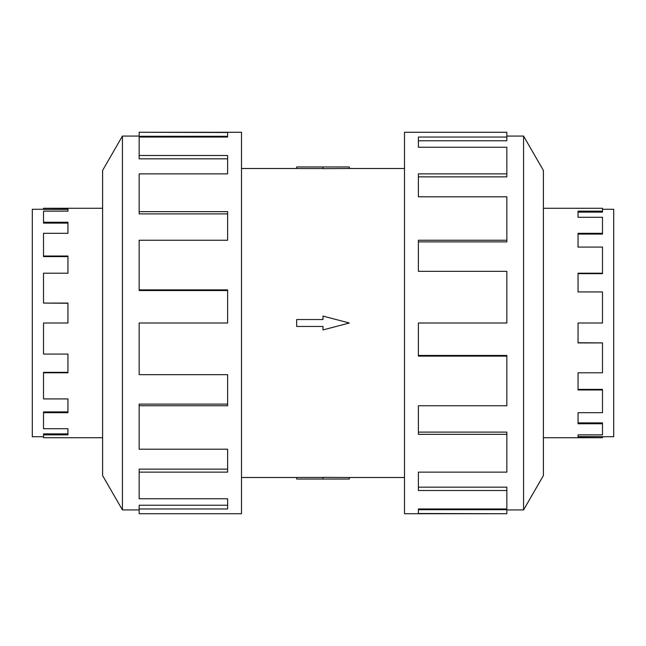 <?xml version="1.0" encoding="UTF-8"?>
<svg xmlns="http://www.w3.org/2000/svg" width="646" height="646" viewBox="0 0 646 646"><rect width="100%" height="100%" fill="white"/><g stroke="black" fill="none" stroke-linecap="round" stroke-linejoin="round"><path stroke-width="0.97" d="M349.325 168.501L323 168.654L323 166.959L349.325 166.959L349.325 168.501L404.501 168.501M323 168.541L296.675 168.541L296.675 166.959L323 166.959M602.484 209.272L613.7 209.272L613.7 436.728L602.484 436.728M543.391 437.73L602.484 437.73L578.057 437.584L578.057 434.855L602.484 434.855L602.484 423.76L578.057 423.76L578.057 412.697L602.484 412.697L602.484 389.974L578.057 389.974L578.057 372.782L602.484 372.782L602.484 342.921L578.057 342.921L578.057 323L602.484 323L602.484 291.927L578.057 291.927L578.057 273.218L602.484 273.218L602.484 247.087L578.057 247.087L578.057 233.303L602.484 233.303L602.484 217.282L578.057 217.282L578.057 211.145L602.484 211.145L602.484 212.122L578.057 212.122M602.484 233.303L602.484 234.086L578.057 234.086M602.484 273.218L602.484 273.654L578.057 273.654M602.484 211.145L602.484 208.27L543.391 208.27M43.516 436.728L32.3 436.728L32.3 209.272L43.516 209.272M102.609 208.27L43.516 208.27L67.943 208.416L67.943 211.145L43.516 211.145L43.516 222.24L67.943 222.24L67.943 233.303L43.516 233.303L43.516 256.026L67.943 256.026L67.943 273.218L43.516 273.218L43.516 303.079L67.943 303.079L67.943 323L43.516 323L43.516 354.073L67.943 354.073L67.943 372.782L43.516 372.782L43.516 398.913L67.943 398.913L67.943 412.697L43.516 412.697L43.516 428.718L67.943 428.718L67.943 434.855L43.516 434.855L43.516 433.878L67.943 433.878M43.516 412.697L43.516 411.914L67.943 411.914M43.516 372.782L43.516 372.346L67.943 372.346M43.516 434.855L43.516 437.73L102.609 437.73M523.567 509.928L543.391 475.593L543.391 170.407L523.567 136.072L523.567 509.928L506.844 509.928M506.844 240.239L506.844 196.788L418.39 196.788L418.39 173.871L506.844 173.871L506.844 147.24L418.39 147.24L418.39 137.041L506.844 137.041L506.844 132.26L404.501 132.26L404.501 513.74L506.844 513.74L418.39 513.505L418.39 508.959L506.844 508.959L506.844 490.516L418.39 490.516L418.39 472.129L506.844 472.129L506.844 434.346L418.39 434.346L418.39 405.761L506.844 405.761L506.844 356.124L418.39 356.124L418.39 323L506.844 323L506.844 271.336L418.39 271.336L418.39 240.239L506.844 240.239L506.844 241.895L418.39 241.895M506.844 356.124L506.844 355.462L418.39 355.462M506.844 434.346L506.844 432.117L418.39 432.117M506.844 490.516L506.844 487.165L418.39 487.165M418.39 508.959L418.39 509.694L506.844 509.694L506.844 513.505M122.433 136.072L102.609 170.407L102.609 475.593L122.433 509.928L122.433 136.072L139.156 136.072M139.156 405.761L139.156 449.212L227.61 449.212L227.61 472.129L139.156 472.129L139.156 498.76L227.61 498.76L227.61 508.959L139.156 508.959L139.156 513.74L241.499 513.74L241.499 132.26L139.156 132.26L227.61 132.495L227.61 137.041L139.156 137.041L139.156 155.484L227.61 155.484L227.61 173.871L139.156 173.871L139.156 211.654L227.61 211.654L227.61 240.239L139.156 240.239L139.156 289.876L227.61 289.876L227.61 323L139.156 323L139.156 374.664L227.61 374.664L227.61 405.761L139.156 405.761L139.156 404.105L227.61 404.105M139.156 289.876L139.156 290.538L227.61 290.538M139.156 211.654L139.156 213.883L227.61 213.883M139.156 155.484L139.156 158.835L227.61 158.835M227.61 137.041L227.61 136.306L139.156 136.306L139.156 132.495M139.156 472.129L139.156 469.141L227.61 469.141M139.156 508.959L139.156 505.237L227.61 505.237M506.844 173.871L506.844 176.859L418.39 176.859M506.844 137.041L506.844 140.763L418.39 140.763M43.516 208.416L43.516 209.409L67.943 209.409M43.516 222.24L43.516 223.12L67.943 223.12M43.516 256.026L43.516 256.607L67.943 256.607M43.516 303.079L67.943 303.249M602.484 437.584L602.484 436.591L578.057 436.591M602.484 423.76L602.484 422.88L578.057 422.88M602.484 389.974L602.484 389.393L578.057 389.393M602.484 342.921L578.057 342.751M296.675 319.536L323 319.536L323 316.072L349.325 323L323 329.928L323 326.464L296.675 326.464L296.675 319.536M323 479.041L349.325 479.041L349.325 477.499L323 477.346L323 479.041L296.675 479.041L296.675 477.459L323 477.459M241.499 168.501L296.675 168.501M122.433 509.928L139.156 509.928M523.567 136.072L506.844 136.072M241.499 477.499L296.675 477.499M349.325 477.499L404.501 477.499"/></g></svg>
